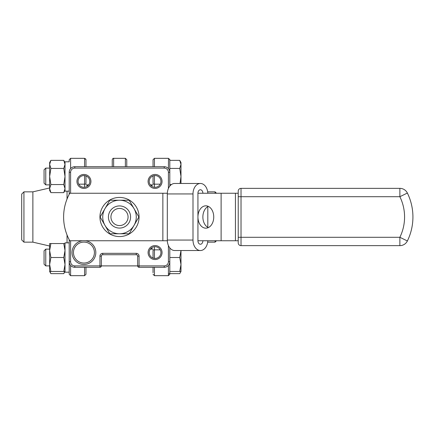 <?xml version="1.0" encoding="UTF-8"?>
<svg xmlns="http://www.w3.org/2000/svg" width="434" height="434" viewBox="0 0 434 434"><rect width="100%" height="100%" fill="white"/><g stroke="black" fill="none" stroke-linecap="round" stroke-linejoin="round"><path stroke-width="0.65" d="M167.323 240.751L85.145 240.751A11.875 11.875 0 0 1 94.015 258.854A11.875 11.875 0 0 1 73.861 258.854A11.875 11.875 0 0 1 82.731 240.751L69.771 240.751A48.901 48.901 0 0 1 69.771 193.249L167.323 193.249M155.074 245.584A6.987 6.987 0 0 1 161.123 256.06A6.987 6.987 0 0 1 149.025 256.06A6.987 6.987 0 0 1 155.074 245.584M155.074 174.446A6.987 6.987 0 0 1 161.123 184.927A6.987 6.987 0 0 1 149.025 184.927A6.987 6.987 0 0 1 155.074 174.446M83.941 174.446A6.987 6.987 0 0 1 89.99 184.927A6.987 6.987 0 0 1 77.887 184.927A6.987 6.987 0 0 1 83.941 174.446M50.892 243.534L49.644 243.534L49.644 250.521L50.892 243.534L63.765 243.534L65.013 250.521L63.765 257.508L65.013 264.496L63.765 271.478L65.013 271.478L63.765 273.642L64.726 271.478L63.765 273.642L50.892 273.642L49.932 271.478M65.013 243.534L63.765 243.534M50.892 257.508L49.644 250.521L49.644 264.496L50.892 257.508L63.765 257.508M50.892 271.478L49.644 264.496L49.644 271.478L63.765 271.478M179.736 257.508L180.983 264.496L180.983 250.532L179.736 257.508L169.808 257.508M169.808 247.901L169.808 273.642L179.736 273.642L180.983 271.478L180.983 264.496L179.736 271.478L169.808 271.478L169.808 272.704L169.808 271.478M179.736 271.478L180.983 271.478M69.207 194.296L69.207 172.287A5.588 5.588 0 0 1 74.794 166.699L164.22 166.699A5.588 5.588 0 0 1 169.808 172.287L169.808 186.099M69.207 161.296L69.207 159.723L70.601 158.329L70.601 168.593M70.601 265.407L70.601 275.671L69.207 274.277L69.207 239.704M69.207 242.839L65.013 242.839L65.013 272.178L69.207 272.178L69.207 261.713A5.588 5.588 0 0 0 74.794 267.301A5.588 5.588 0 0 1 69.207 261.713L70.601 261.713A4.194 4.194 0 0 0 74.794 265.901L99.945 265.901L99.945 256.125A2.794 2.794 0 0 1 102.739 253.326L136.276 253.326A2.794 2.794 0 0 1 139.07 256.125L139.07 265.901L164.22 265.901A4.194 4.194 0 0 0 168.408 261.713L168.408 245.552M169.808 160.358L169.808 172.287L169.808 159.723L169.808 160.358L169.808 159.723L169.808 160.358L179.736 160.358L180.983 164.394L179.736 160.358L180.983 162.522L180.983 164.394L179.736 168.425L169.808 168.425M168.408 249.832L168.408 261.713L169.808 261.713A5.588 5.588 0 0 1 164.22 267.301A5.588 5.588 0 0 0 169.808 261.713L169.808 273.642M50.892 160.358L49.644 164.394L50.892 160.358L63.765 160.358L65.013 164.394L63.765 168.425L65.013 176.492L63.765 184.558L65.013 188.595L63.765 192.625L50.892 192.625L49.644 188.595L50.892 184.558L49.644 176.492L50.892 168.425L49.644 164.394L49.644 162.522L50.892 160.358M50.892 168.425L63.765 168.425M50.892 184.558L63.765 184.558M49.644 188.595L50.892 192.625L49.644 190.466L49.644 164.394L49.644 168.11L45.76 168.11L45.76 184.873L49.644 184.873M179.736 168.425L180.983 176.492L180.034 183.468M171.425 184.558L169.808 184.558M23.935 242.15L21.7 239.915L21.7 194.085L23.935 191.85L23.935 242.15L32.876 242.15L32.876 191.85L49.644 187.982M85.975 267.301L85.975 274.277L85.975 267.301M85.975 183.577L85.975 175.927L85.975 183.577A1.4 0.591 180 0 1 84.576 184.168L78.749 184.168M85.975 166.699L85.975 159.723L85.975 166.699M119.507 236.563A19.563 19.563 0 0 0 139.07 217A19.563 19.563 0 0 0 119.507 197.437A19.563 19.563 0 0 0 99.945 217A19.563 19.563 0 0 0 119.507 236.563M238.228 191.15A2.794 2.794 0 0 1 241.027 188.356A2.794 2.794 0 0 0 238.228 191.15L238.228 242.85A2.794 2.794 0 0 0 241.027 245.644A2.794 2.794 0 0 1 238.228 242.85M238.228 193.249L197.937 193.249L197.937 217A11.175 7.904 -90 0 0 205.841 228.175A11.175 7.904 -90 0 0 213.745 217A11.175 7.904 -90 0 0 205.841 205.824A11.175 7.904 -90 0 0 197.937 217L197.937 240.751A3.494 2.468 90 0 0 200.405 244.244A3.494 2.468 90 0 0 202.873 240.751M125.377 166.699L125.377 158.329L126.771 159.723L126.771 166.699M112.243 166.699L112.243 159.723C112.639 158.622 113.106 158.155 113.637 158.329L113.637 166.699M164.22 265.901L164.22 267.301L139.07 267.301A1.4 1.4 0 0 1 137.67 265.901L137.67 256.125A1.4 1.4 0 0 0 136.276 254.725L102.739 254.725A1.4 1.4 0 0 0 101.344 256.125L101.344 265.901A1.4 1.4 0 0 1 99.945 267.301L74.794 267.301L74.794 265.901M83.941 175.564A5.87 5.87 0 0 0 78.858 184.369A5.87 5.87 0 0 0 89.019 184.369A5.87 5.87 0 0 0 83.941 175.564M155.074 175.564A5.87 5.87 0 0 0 149.99 184.369A5.87 5.87 0 0 0 160.157 184.369A5.87 5.87 0 0 0 155.074 175.564M155.074 246.702A5.87 5.87 0 0 0 149.99 255.501A5.87 5.87 0 0 0 160.157 255.501A5.87 5.87 0 0 0 155.074 246.702M207.815 227.362L207.815 206.638M207.799 193.249A10.481 7.411 90 0 0 200.405 183.468A10.481 7.411 90 0 0 192.994 193.944L167.307 193.944A10.481 7.411 -90 0 1 174.718 183.468L200.405 183.468M192.994 240.056A10.481 7.411 90 0 0 200.405 250.532L174.718 250.532A10.481 7.411 -90 0 1 167.307 240.056L192.994 240.056L192.994 193.944M200.405 250.532A10.481 7.411 90 0 0 207.799 240.751M202.873 193.249A3.494 2.468 90 0 0 200.405 189.756A3.494 2.468 90 0 0 197.937 193.249M167.307 240.056L167.307 193.944M238.228 240.751L197.937 240.751M208.309 227.617A11.175 7.904 90 0 1 202.873 217A11.175 7.904 90 0 1 208.309 206.383M407.374 240.962L399.871 237.289L399.871 245.644A8.354 8.354 0 0 0 407.374 240.962A54.494 54.494 0 0 0 407.374 193.038A54.494 54.494 0 0 1 407.374 240.962A54.494 54.494 0 0 0 407.374 193.038A54.494 54.494 0 0 1 407.374 240.962A8.354 8.354 0 0 1 399.871 245.644L241.027 245.644L241.027 237.289L399.871 237.289A46.134 46.134 0 0 0 399.871 196.71L241.027 196.71L241.027 237.289L238.228 237.289M238.228 196.71L241.027 196.71L241.027 188.356L399.871 188.356L399.871 196.71L407.374 193.038A8.354 8.354 0 0 0 399.871 188.356A8.354 8.354 0 0 1 407.374 193.038M119.507 205.922A11.078 11.078 0 0 1 130.585 217A11.078 11.078 0 0 1 119.507 228.078A11.078 11.078 0 0 1 108.424 217A11.078 11.078 0 0 1 119.507 205.922M119.507 200.231A16.769 16.769 0 0 1 134.025 225.382L138.869 217L129.186 200.231L109.824 200.231L104.985 208.618A16.769 16.769 0 0 1 119.507 200.231M104.985 225.382A16.769 16.769 0 0 1 104.985 208.618L100.145 217L109.824 233.769L119.507 233.769A16.769 16.769 0 0 1 104.985 225.382M119.507 233.769A16.769 16.769 0 0 0 134.025 225.382L129.186 233.769L119.507 233.769M119.507 225.566A8.566 8.566 0 0 0 126.923 212.72A8.566 8.566 0 0 0 112.091 212.72A8.566 8.566 0 0 0 119.507 225.566M151.645 186.191L151.645 185.253A1.4 0.944 -0 0 0 152.763 184.873M154.439 175.596L154.439 184.168A1.4 0.591 180 0 1 153.039 183.577L153.039 175.927M153.039 166.699L153.039 159.723L153.039 166.699M153.039 272.704L153.039 267.301M153.039 250.423L153.039 258.073L153.039 250.423A1.4 0.591 0 0 1 154.439 249.832L160.265 249.832M216.474 240.751L215.08 242.15L215.08 240.751M215.08 193.249L215.08 191.85L207.664 191.85M215.08 242.15L207.664 242.15M151.645 247.809L151.645 248.747A1.4 0.944 180 0 1 152.763 249.127M32.876 242.15L49.644 246.018M87.37 186.191L87.37 185.253A1.4 0.944 0 0 1 86.252 184.873M69.207 191.161L65.013 191.161L65.013 161.822L69.207 161.822M180.983 183.468L180.983 164.394M45.76 184.873L44.056 183.17L44.056 169.813L45.76 168.11M150.321 249.127L153.039 249.127M44.056 264.187L45.76 265.89L49.644 265.89L45.76 265.89L45.76 249.127L49.644 249.127L45.76 249.127L44.056 250.83L44.056 264.187L45.76 265.89M83.941 263.047A10.481 10.481 0 0 0 93.012 247.326A10.481 10.481 0 0 0 74.865 247.326A10.481 10.481 0 0 0 83.941 263.047M83.941 264.447A11.875 11.875 0 0 1 72.06 252.566A11.875 11.875 0 0 1 83.941 240.691A11.875 11.875 0 0 1 95.816 252.566A11.875 11.875 0 0 1 83.941 264.447M162.864 240.751L162.864 193.249M168.408 188.448L168.408 172.287A4.194 4.194 0 0 0 164.22 168.099L74.794 168.099A4.194 4.194 0 0 0 70.601 172.287L70.601 193.249M70.601 240.751L70.601 261.713M70.601 172.287L69.207 172.287A5.588 5.588 0 0 1 74.794 166.699L74.794 168.099M164.22 168.099L164.22 166.699A5.588 5.588 0 0 1 169.808 172.287L168.408 172.287M139.07 267.301L139.07 265.901L137.67 265.901M137.67 256.125L139.07 256.125M136.276 254.725L136.276 253.326M102.739 254.725L102.739 253.326M101.344 256.125L99.945 256.125M101.344 265.901L99.945 265.901L99.945 267.301M235.434 240.751L235.434 193.249M221.112 240.751L221.112 193.249M154.439 187.266L154.439 184.168L160.265 184.168M168.408 168.593L168.517 158.334M169.705 159.207L169.808 159.723L168.408 158.329L154.439 158.329L154.439 166.699M154.439 267.301L154.439 275.671L168.408 275.671L168.408 265.407M154.439 246.734L154.439 258.404M168.408 273.968A1.4 1.264 0 0 0 169.808 272.704M84.576 187.266L84.576 175.596M84.576 166.699L84.576 158.329L70.601 158.329L69.207 159.723M84.576 275.671L85.975 274.277L84.576 275.671L70.601 275.671L84.576 275.671L84.576 267.301M67.042 242.839L67.042 234.973M67.042 199.027L67.042 191.161M125.377 158.329L113.637 158.329M154.439 275.671L153.039 274.277L154.439 275.671L168.408 275.671L169.808 274.277L168.408 275.671M154.439 158.329L153.039 159.723L154.439 158.329M23.935 191.85L32.876 191.85M85.959 159.549L84.576 158.329L85.796 159.05M70.601 275.671L69.207 274.277M85.975 184.873L88.693 184.873M150.321 184.873L153.039 184.873M65.013 162.522L63.765 160.358M65.013 190.466L63.765 192.625M101.344 265.89L137.67 265.89L101.344 265.89M65.013 272.178L69.207 272.178M49.644 271.478L50.892 273.642M216.474 193.249L215.08 191.85"/></g></svg>

